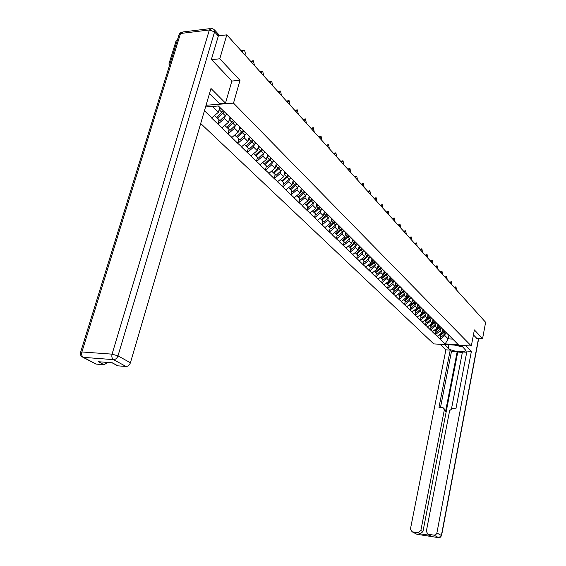 <?xml version="1.0" encoding="UTF-8"?>
<svg xmlns="http://www.w3.org/2000/svg" width="566" height="566" viewBox="0 0 566 566"><rect width="100%" height="100%" fill="white"/><g stroke="black" fill="none" stroke-linecap="round" stroke-linejoin="round"><path stroke-width="0.85" d="M200.689 123.508L433.761 343.916L471.322 345.996L233.51 103.125L206.045 105.262M169.956 63.986L168.88 64.099L169.68 64.885M168.88 64.099L176.104 40.816L177.179 40.695M448.888 335.327L448.187 338.871L445.166 343.923L458.248 344.644L448.159 334.386M445.166 343.923L440.072 339.197L440.688 336.112M442.718 328.966L441.961 332.737L437.171 336.388L440.072 339.197M437.398 336.402L435.296 334.57L435.926 331.464M437.942 324.212L437.171 328.018L432.339 331.711L435.296 334.57M432.565 331.726L430.422 329.858L431.066 326.716M433.068 319.365L432.283 323.2L427.408 326.936L430.422 329.858M427.641 326.95L425.455 325.04L426.106 321.877M428.094 314.413L427.295 318.283L422.37 322.061L425.455 325.04M422.604 322.068L420.375 320.13L421.04 316.932M423.014 309.354L422.201 313.26L417.234 317.087L420.375 320.13M417.467 317.094L415.196 315.113L415.868 311.887M417.828 304.197L417 308.137L411.984 312L415.196 315.113M412.218 312.015L409.904 309.984L410.591 306.737M412.529 298.926L411.687 302.902L406.621 306.814L409.904 309.984M406.862 306.822L404.499 304.756L405.199 301.473M407.117 293.556L406.261 297.546L401.145 301.508L404.499 304.756M401.386 301.515L398.973 299.407L399.688 296.096M401.577 288.087L400.721 292.084L395.549 296.096L398.973 299.407M395.797 296.103L393.328 293.938L394.056 290.599M395.917 282.498L395.047 286.495L389.832 290.556L393.328 293.938M390.073 290.563L387.561 288.356L388.304 284.988M390.137 276.788L389.252 280.786L383.989 284.896L387.561 288.356M384.229 284.896L381.661 282.646L382.418 279.243M384.215 270.951L383.331 274.942L378.01 279.102L381.661 282.646M378.251 279.109L375.633 276.802L376.404 273.371M378.166 264.966L377.267 268.97L371.89 273.18L375.633 276.802M372.138 273.187L369.464 270.831L370.249 267.364M371.982 258.818L371.07 262.857L365.636 267.124L369.464 270.831M365.884 267.131L363.146 264.718L363.952 261.216M365.657 252.521L364.723 256.596L359.233 260.926L363.146 264.718M359.488 260.926L356.686 258.464L357.507 254.926M359.184 246.076L358.228 250.193L352.675 254.58L356.686 258.464M352.936 254.58L350.071 252.054L350.906 248.488M352.547 239.482L351.578 243.635L345.968 248.085L350.071 252.054M346.222 248.085L343.3 245.495L344.156 241.894M345.755 232.725L344.765 236.921L339.091 241.427L343.3 245.495M339.352 241.427L336.36 238.781L337.23 235.138M338.801 225.799L337.782 230.044L332.051 234.607L336.36 238.781M332.313 234.607L329.249 231.897L330.141 228.218M331.669 218.709L330.629 222.99L324.834 227.624L329.249 231.897M325.096 227.617L321.962 224.844L322.875 221.129M324.36 211.436L323.299 215.759L317.434 220.457L321.962 224.844M317.703 220.457L314.491 217.606L315.425 213.856M316.861 203.979L315.778 208.345L309.85 213.113L314.491 217.606M310.118 213.113L306.829 210.191L307.784 206.399M309.17 196.324L308.06 200.739L302.067 205.578L306.829 210.191M302.343 205.571L298.968 202.578L299.945 198.751M301.282 188.478L300.143 192.942L294.087 197.845L298.968 202.578M294.355 197.845L290.903 194.768L291.9 190.898M293.188 180.42L292.021 184.926L285.887 189.914L290.903 194.768M286.163 189.907L282.625 186.752L283.644 182.839M284.868 172.149L283.679 176.705L277.474 181.764L282.625 186.752M277.75 181.757L274.121 178.516L275.168 174.561M276.328 163.652L275.104 168.258L268.829 173.394L274.121 178.516M269.112 173.387L265.383 170.062L266.459 166.057M267.555 154.914L266.303 159.577L259.95 164.791L265.383 170.062M260.233 164.784L256.405 161.367L257.509 157.327M258.535 145.943L257.247 150.648L250.816 155.954L256.405 161.367M251.099 155.94L247.179 152.431L248.304 148.342M249.316 136.498L247.936 141.472L241.427 146.863L247.179 152.431M241.717 146.849L237.685 143.24L238.838 139.102M239.779 126.968L238.364 132.034L231.77 137.51L237.685 143.24M232.06 137.496L227.914 133.781L229.103 129.6M229.959 117.197L228.501 122.313L221.83 127.888L227.914 133.781M222.12 127.866L217.86 124.046L219.077 119.822M219.778 107.384L218.356 112.309L211.592 117.976L217.86 124.046M211.889 117.954L204.439 110.738M205.55 106.96L218.363 105.976L229.492 116.723L378.392 264.945L380.571 267.364L375.208 272.204L374.352 271.369M448.81 335.256L380.571 267.364M440.482 328.995L440.1 330.905L441.961 332.737M440.1 330.905L435.523 334.584M435.664 324.219L435.275 326.143L437.171 328.018M435.275 326.143L430.655 329.865M444.041 330.509L443.39 329.638M431.872 318.17L430.776 319.316L430.344 321.29L432.283 323.2M430.344 321.29L425.682 325.054M439.181 325.669L438.516 324.792M425.724 314.363L425.321 316.33L427.295 318.283M425.321 316.33L420.609 320.137M434.207 320.724L433.549 319.84M420.595 309.284L420.184 311.272L422.201 313.26M420.184 311.272L415.43 315.12M429.134 315.679L428.469 314.788M416.519 302.888L415.387 304.069L414.942 306.1L417 308.137M414.942 306.1L410.138 309.998M423.955 310.522L423.283 309.623M410.01 298.791L409.579 300.822L411.687 302.902M409.579 300.822L404.732 304.763M418.663 305.258L417.984 304.352M404.548 293.372L404.11 295.424L406.261 297.546M404.11 295.424L399.214 299.414M413.251 299.874L412.572 298.968M398.966 287.839L398.514 289.912L400.721 292.084M398.514 289.912L393.575 293.952M407.718 294.37L407.039 293.457M393.257 282.179L392.797 284.274L395.047 286.495M392.797 284.274L387.809 288.363M402.065 288.752L401.386 287.832M388.63 275.133L387.441 276.378L386.953 278.514L389.252 280.786M386.953 278.514L381.909 282.653M396.292 283L395.606 282.073M381.456 270.477L380.975 272.621L383.331 274.942M380.975 272.621L375.881 276.809M390.377 277.114L389.684 276.187M376.581 263.133L375.364 264.414L374.862 266.593L377.267 268.97M374.862 266.593L369.711 270.838M384.328 271.1L383.635 270.159M370.341 256.929L369.11 258.223L368.608 260.424L371.07 262.857M368.608 260.424L363.4 264.725M378.138 264.938L377.444 263.997M362.714 251.891L362.198 254.113L364.723 256.596M362.198 254.113L356.941 258.464M371.798 258.634L371.098 257.686M357.429 244.073L356.17 245.403L355.646 247.646L358.228 250.193M355.646 247.646L350.326 252.061M365.311 252.181L364.61 251.219M350.736 237.416L349.463 238.76L348.932 241.031L351.578 243.635M348.932 241.031L343.555 245.502M358.667 245.566L357.96 244.604M343.887 230.595L342.6 231.954L342.055 234.253L344.765 236.921M342.055 234.253L336.621 238.781M351.854 238.795L351.146 237.826M336.862 223.605L335.56 224.985L335.008 227.306L337.782 230.044M335.008 227.306L329.511 231.897M344.878 231.848L344.17 230.871M329.667 216.438L328.351 217.839L327.785 220.181L330.629 222.99M327.785 220.181L322.231 224.836M337.725 224.73L337.011 223.754M320.964 210.495L320.377 212.887L323.299 215.759M320.377 212.887L314.76 217.606M330.388 217.436L329.674 216.445M313.387 202.982L312.786 205.394L315.778 208.345M312.786 205.394L307.105 210.184M322.868 209.951L322.146 208.953M306.885 193.919L305.59 195.284L304.989 197.718L308.06 200.739M304.989 197.718L299.244 202.571M315.142 202.267L314.42 201.263M297.631 187.353L296.994 189.829L300.143 192.942M296.994 189.829L291.179 194.761M307.218 194.379L306.489 193.374M289.438 179.224L288.787 181.743L292.021 184.926M288.787 181.743L282.901 186.745M299.081 186.285L298.353 185.273M281.026 170.875L280.354 173.429L283.679 176.705M280.354 173.429L274.397 178.509M290.719 177.965L289.99 176.946M272.38 162.3L271.694 164.89L275.104 168.258M271.694 164.89L265.666 170.048M282.13 169.418L281.394 168.392M263.501 153.492L262.794 156.117L266.303 159.577M262.794 156.117L256.688 161.352M273.3 160.631L272.564 159.605M254.367 144.429L253.639 147.089L257.247 150.648M253.639 147.089L247.462 152.417M264.216 151.596L263.48 150.563M244.979 135.111L244.229 137.814L247.936 141.472M244.229 137.814L237.975 143.219M254.877 142.307L254.134 141.259M235.315 125.525L234.543 128.263L238.364 132.034M234.543 128.263L228.204 133.76M245.262 132.734L244.519 131.687M225.367 115.655L224.575 118.436L228.501 122.313M224.575 118.436L218.158 124.025M235.364 122.886L234.621 121.831M217.599 33.33L217.259 32.962M212.399 106.436L218.356 112.309M231.862 81.058L240.005 80.315L219.792 58.793L211.592 59.649M219.792 58.793L226.825 34.851L218.37 35.842M476.685 338.334L482.572 338.638L485.628 322.302L226.825 34.851M482.572 338.638L474.379 329.914L471.322 345.996M240.005 80.315L233.51 103.125M445.209 333.678L444.834 335.567L448.187 338.871L452.892 339.119M444.834 335.567L440.298 339.211M453.486 339.904L452.835 339.041M244.958 54.987L245.113 54.428C245.446 52.426 245.014 50.982 243.812 50.105L242.092 51.81M241.102 50.707L242.892 50.204M214.677 115.521L216.552 117.353L223.337 110.929M220.818 108.417L218.922 110.363M226.683 114.254L219.926 120.643L216.679 117.24M224.186 111.771L217.408 118.188M230.171 117.403L229.761 117.912M254.481 65.564L253.384 60.774L251.7 62.479M250.71 61.376L252.507 60.866M224.872 125.475L226.676 127.23L233.51 120.735M231.062 118.294L229.06 120.374M236.616 124.138L229.952 130.428L226.796 127.124M234.338 121.549L227.504 128.043M239.984 127.173L239.588 127.668M263.742 75.851L262.681 71.146L261.039 72.851M260.042 71.748L261.846 71.231M234.777 135.14L236.503 136.823L243.253 130.428M240.875 128.065L238.902 130.102M246.274 133.746L239.687 139.936L236.623 136.717M244.052 131.227L237.31 137.616M249.521 136.668L249.132 137.142M272.741 85.848L271.722 81.235L270.109 82.926M269.119 81.829L270.923 81.306M244.399 144.528L246.054 146.148L252.719 139.852M250.413 137.552L248.467 139.554M255.648 143.078L249.153 149.169L246.168 146.049M253.497 140.623L246.84 146.912M258.74 145.957L258.421 146.361M281.5 95.576L280.517 91.041L278.939 92.732M277.948 91.635L279.753 91.105M253.752 153.662L255.344 155.218L261.924 149.014M259.681 146.778L257.771 148.745M264.775 152.148L258.358 158.155L255.457 155.119M262.681 149.764L256.108 155.961M290.018 105.035L289.07 100.585L287.528 102.276M286.538 101.172L288.342 100.642M262.85 162.534L264.379 164.034L270.873 157.921M268.687 155.749L266.812 157.681M273.64 160.977L267.308 166.892L264.485 163.935M271.609 158.65L265.121 164.756M462.082 346.194L460.667 346.491L454.279 345.055M214.45 29.878L217.726 33.479L218.327 36.019L211.387 59.43L231.883 80.98L225.509 103.139L219.481 103.613L209.47 93.609M225.509 103.139L210.976 88.473L130.413 362.771C129.515 365.162 128.043 366.393 126.013 366.478L117.877 365.834L116.384 365.12M107.738 362.452L104.045 364.73L95.902 364.072L94.72 363.443M117.877 365.834L112.309 362.806L98.427 361.724L104.045 364.73M461.332 345.444L465.585 350.099C466.384 353.276 451.357 351.578 448.23 348.161L444.444 344.51M440.065 344.27L445.888 349.845L450.232 350.099L438.99 407.301L443.284 407.838L444.289 410.145L420.849 530.54L422.922 531.665L420.135 533.816L430.202 535.372L429.07 534.813M462.344 352.476L451.498 351.323L450.232 350.099M466.738 352.215L462.443 351.96L451.541 408.553M445.888 349.845L410.456 528.948L412.076 531.771L416.916 534.276L438.579 537.643L434.065 535.167L427.974 534.219L426.318 531.375L449.637 410.619L452.354 408.475L455.913 408.786L466.957 351.069L471.393 351.323L436.888 532.995L441.381 535.493L478.518 338.433M465.811 345.692L471.393 351.323M412.246 531.799L418.055 532.698L420.849 530.54M434.065 535.167L435.862 534.679L436.888 532.995M476.777 338.341L473.431 334.916M457.179 351.656L445.605 411.227L444.289 410.145M457.745 352.208L422.922 531.665M451.498 351.323L440.497 407.435M443.885 408.341L445.605 411.227M298.31 114.247L297.398 109.875L295.891 111.559M294.9 110.462L296.704 109.924M271.694 171.173L273.166 172.609L279.583 166.588M277.453 164.473L275.607 166.376M282.271 169.567L276.017 175.389L273.265 172.517M280.297 167.303L273.887 173.316M306.383 123.218L305.506 118.924L304.027 120.6M303.043 119.504L304.841 118.966M280.304 179.578L281.719 180.957L288.059 175.028M285.986 172.963L284.167 174.837M290.683 177.915L284.493 183.667L281.818 180.872M288.752 175.722L282.427 181.644M314.25 131.956L313.401 127.732L311.951 129.402M310.975 128.312L312.765 127.767M288.688 187.756L290.047 189.086L296.308 183.243M294.292 181.233L292.502 183.073M298.89 186.023L292.749 191.725L290.146 189.002M296.987 183.915L290.733 189.751M321.92 140.467L321.099 136.314L319.677 137.984M318.7 136.894L320.49 136.349M296.853 195.73L298.162 197.003L304.345 191.237M302.258 189.44L300.617 191.096M305.01 191.895L303.638 193.353L305.59 195.284L300.794 199.572L298.254 196.926M303.638 193.353L298.827 197.654M329.391 148.766L328.598 144.684L327.205 146.339M326.228 145.257L328.011 144.712M304.805 203.491L306.065 204.715L312.177 199.034M310.14 197.286L308.52 198.914M314.675 201.616L308.633 207.22L306.156 204.637M312.821 199.671L306.715 205.352M336.678 156.86L335.907 152.841L334.548 154.497M333.572 153.414L335.348 152.87M312.559 211.054L313.769 212.236L319.811 206.632M317.816 204.927L316.224 206.533M322.266 209.123L316.267 214.677L313.854 212.158M320.434 207.255L314.399 212.851M343.781 164.756L343.038 160.801L341.701 162.449M340.732 161.367L342.508 160.822M320.115 218.434L321.276 219.566L327.247 214.033M325.309 212.377L323.738 213.955M327.863 214.641L326.54 216.042L328.351 217.839L323.717 221.95L321.361 219.495M326.54 216.042L321.898 220.167M350.715 172.453L349.993 168.562L348.684 170.203M347.722 169.128L349.484 168.583M327.481 225.622L328.605 226.718L334.506 221.256M332.61 219.643L331.06 221.2M335.1 221.851L333.798 223.237L335.56 224.985L330.983 229.039L328.683 226.648M333.798 223.237L329.207 227.306M357.479 179.967L356.785 176.139L355.505 177.774M354.542 176.705L356.297 176.153M334.669 232.64L335.751 233.687L341.588 228.303M339.734 226.733L338.206 228.261M342.168 228.883L340.874 230.249L342.6 231.954L338.072 235.958L335.829 233.624M340.874 230.249L336.338 234.26M364.087 187.304L363.414 183.533L362.155 185.16M361.2 184.099L362.947 183.547M341.687 239.482L342.72 240.493L348.493 235.18M346.689 233.645L345.182 235.159M349.059 235.746L347.786 237.097L349.463 238.76L344.984 242.708L342.798 240.43M347.786 237.097L343.293 241.059M370.539 194.471L369.888 190.756L368.65 192.376M367.695 191.315L369.435 190.763M348.529 246.168L349.526 247.137L355.236 241.894M353.474 240.401L351.988 241.887M355.795 242.446L354.528 243.776L356.17 245.403L351.741 249.302L349.604 247.073M354.528 243.776L350.092 247.689M376.836 201.468L376.206 197.81L374.996 199.423M374.048 198.369L375.774 197.817M355.215 252.691L356.177 253.625L361.823 248.446M360.096 246.988L358.632 248.453M363.959 250.575L358.335 255.733L356.247 253.568M362.367 248.99L356.721 254.162M382.998 208.309L382.383 204.701L381.194 206.307M380.246 205.26L381.972 204.708M361.745 259.058L362.665 259.964L368.254 254.849M366.563 253.427L365.12 254.87M368.784 255.379L367.546 256.674L369.11 258.223L364.78 262.023L362.735 259.9M367.546 256.674L363.202 260.487M389.012 214.995L388.418 211.436L387.25 213.035M386.309 211.988L388.021 211.436M368.119 265.284L369.011 266.154L374.522 261.117M372.888 259.716L371.459 261.138M375.053 261.619L373.836 262.9L375.364 264.414L371.07 268.164L369.074 266.098M373.836 262.9L369.534 266.664M394.898 221.525L394.318 218.016L393.172 219.615M392.238 218.568L393.936 218.023M379.064 265.857L377.649 267.265M382.673 269.204L377.225 274.17L375.272 272.147M381.18 267.718L375.718 272.699M400.65 227.914L400.091 224.454L398.966 226.046M398.032 225.006L399.723 224.454M380.444 277.312L381.265 278.118L386.564 273.328M385.099 271.864L383.706 273.251M387.172 273.682L385.977 274.935L387.441 276.378L383.239 280.043L381.328 278.062M385.977 274.935L381.767 278.606M406.275 234.161L405.73 230.751L404.626 232.336M403.692 231.303L405.376 230.751M386.401 283.127L387.194 283.899L392.436 279.165M391 277.736L389.627 279.102M394.452 280.927L389.118 285.78L387.25 283.842M393.03 279.512L387.682 284.373M411.779 240.274L411.249 236.913L410.166 238.484M409.239 237.458L410.909 236.913M392.224 288.809L392.988 289.551L398.174 284.875M396.773 283.481L395.415 284.825M400.148 286.601L394.87 291.391L393.045 289.502M398.712 285.264L393.462 290.018M417.163 246.26L416.654 242.934L415.585 244.505M414.666 243.479L416.321 242.934M397.919 294.37L398.655 295.084L403.791 290.464M402.419 289.092L401.075 290.429M405.723 292.148L400.495 296.888L398.712 295.035M404.251 290.924L399.122 295.544M422.434 252.111L421.939 248.835L420.892 250.398M419.972 249.38L421.62 248.835M403.487 299.81L404.202 300.496L409.282 295.926M407.937 294.589L406.614 295.905M411.178 297.575L406.006 302.258L404.258 300.447M409.734 296.379L404.655 300.942M427.592 257.841L427.111 254.608L426.085 256.165M425.172 255.153L426.806 254.608M408.942 305.131L409.628 305.796L414.659 301.275M413.343 299.966L412.034 301.268M415.104 301.72L414.079 302.775L415.387 304.069L411.39 307.522L409.685 305.746M414.079 302.775L410.074 306.234M432.65 263.459L432.176 260.268L431.172 261.817M430.259 260.806L431.886 260.261M414.284 310.338L414.942 310.982L419.922 306.517M418.642 305.23L417.34 306.517M421.741 308.088L416.668 312.673L414.991 310.932M420.361 306.949L415.373 311.406M437.596 268.956L437.143 265.801L436.145 267.343M435.24 266.338L436.86 265.801M419.512 315.439L420.142 316.061L425.08 311.64M423.835 310.366L422.54 311.654M426.856 313.182L421.833 317.71L420.191 316.012M425.505 312.064L420.566 316.479M442.442 274.34L442.004 271.227L441.027 272.762M440.122 271.765L441.728 271.22M424.627 320.441L425.236 321.028L430.125 316.663M428.922 315.396L427.627 316.684M430.542 317.08L429.544 318.099L430.776 319.316L426.898 322.648L425.285 320.986M429.544 318.099L425.653 321.438M447.197 279.618L446.765 276.541L445.803 278.069M444.911 277.078L446.503 276.541M429.644 325.33L430.224 325.903L435.07 321.58M433.903 320.321L432.608 321.615M436.782 323.059L431.851 327.488L430.28 325.86M435.48 321.99L430.641 326.306M451.852 284.79L451.435 281.755L450.486 283.276M449.595 282.285L451.18 281.748M434.554 330.127L435.12 330.671L439.916 326.398M438.784 325.146L437.49 326.448M441.593 327.848L436.711 332.228L435.169 330.636M440.313 326.801L435.523 331.068M456.415 289.856L456.005 286.856L455.078 288.37M454.194 287.387L455.764 286.849M439.365 334.824L439.909 335.355L444.664 331.124M443.567 329.879L442.272 331.174M446.305 332.539L441.473 336.876L439.959 335.313M445.053 331.513L440.306 335.737M218.992 35.771L218.469 35.198M242.255 51.251L241.647 51.315M219.41 109.91L221.936 112.408M222.785 113.25L225.289 115.733M251.856 61.927L251.254 61.984M229.534 119.935L231.989 122.369M232.81 123.183L235.244 125.588M261.188 72.299L260.593 72.356M239.368 129.678L241.753 132.041M242.552 132.833L244.915 135.175M270.265 82.388L269.671 82.438M248.92 139.144L251.24 141.436M252.019 142.208L254.311 144.486M279.088 92.194L278.5 92.244M258.209 148.349L260.459 150.577M261.216 151.327L263.452 153.535M287.67 101.746L287.089 101.788M267.237 157.291L269.43 159.463M270.166 160.192L272.338 162.343M218.327 36.019L214.571 31.901L117.983 355.865L112.061 354.153L209.349 29.977L180.504 33.493L81.9 351.967L112.061 354.153C111.488 356.679 111.976 358.511 113.525 359.636L83.4 357.351L96.128 364.101M126.013 366.478L113.525 359.636C115.57 359.544 117.056 358.285 117.983 355.865L130.413 362.771M83.4 357.351C81.829 356.233 81.327 354.443 81.9 351.967L80.535 352.469C80.068 354.811 80.945 356.431 83.174 357.323L83.4 357.351M82.197 356.884L95.902 364.072M214.571 31.901L213.976 29.361L211.634 28.434L209.349 29.977L214.571 31.901M80.662 352.059L178.976 34.894L182.832 31.965L210.184 28.611M428.151 534.254L430.202 535.372M420.135 533.816L418.055 532.698M448.902 344.758L448.23 348.161M417.177 534.325L415.833 533.759M412.076 531.771L416.937 534.29L438.6 537.658L440.723 537.092L441.381 535.493L438.841 537.693M478.709 338.44L441.544 535.698M296.025 111.035L295.452 111.07M276.024 166.001L278.161 168.109M278.875 168.817L280.984 170.911M304.161 120.077L303.595 120.112M284.578 174.47L286.651 176.521M287.351 177.215L289.403 179.252M312.085 128.885L311.519 128.921M292.898 182.719L294.921 184.721M295.601 185.393L297.603 187.374M319.804 137.474L319.245 137.503M301.006 190.749L302.973 192.695M327.332 145.837L326.78 145.865M308.902 198.574L310.819 200.47M311.47 201.114L313.366 202.996M334.669 153.994L334.117 154.023M316.599 206.201L318.467 208.047M319.097 208.67L320.95 210.51M341.822 161.954L341.277 161.975M324.106 213.63L325.924 215.441M348.805 169.715L348.267 169.736M331.421 220.881L333.197 222.643M355.618 177.285L355.08 177.307M338.56 227.949L340.293 229.669M362.268 184.679L361.738 184.693M345.522 234.855L347.22 236.531M368.763 191.902L368.233 191.916M352.321 241.59L353.976 243.224M375.102 198.956L374.579 198.963M358.957 248.163L360.57 249.762M361.115 250.299L362.721 251.891M381.3 205.84L380.784 205.854M365.445 254.587L367.016 256.15M387.356 212.575L386.84 212.583M371.777 260.862L373.312 262.391M393.278 219.155L392.769 219.162M377.961 266.989L379.468 268.482M379.977 268.984L381.47 270.463M399.065 225.593L398.556 225.593M384.01 272.982L385.481 274.446M404.725 231.883L404.223 231.883M389.924 278.84L391.361 280.269M391.849 280.75L393.278 282.165M410.265 238.038L409.763 238.038M395.705 284.571L397.113 285.964M397.587 286.438L398.988 287.818M415.685 244.066L415.189 244.066M401.365 290.174L402.737 291.54M403.204 291.999L404.57 293.358M420.984 249.96L420.496 249.96M406.897 295.657L408.249 296.994M408.702 297.447L410.039 298.77M426.177 255.733L425.689 255.726M412.317 301.027L413.633 302.336M431.257 261.386L430.776 261.379M417.616 306.277L418.904 307.557M419.342 307.989L420.623 309.262M436.237 266.919L435.756 266.911M422.809 311.42L424.068 312.673M424.493 313.097L425.752 314.342M441.112 272.338L440.638 272.331M427.889 316.458L429.127 317.682M445.888 277.651L445.421 277.644M432.87 321.389L434.08 322.592M434.49 322.995L435.693 324.191M450.571 282.858L450.104 282.844M437.744 326.221L438.933 327.403M439.336 327.799L440.518 328.966M455.163 287.96L454.696 287.945M442.527 330.961L443.694 332.115M444.084 332.504L445.244 333.65M218.143 33.896L219.764 35.679M181.233 32.241L179.344 33.925M117.636 365.799L112.089 362.792M427.974 534.219L430.026 535.337"/></g></svg>
